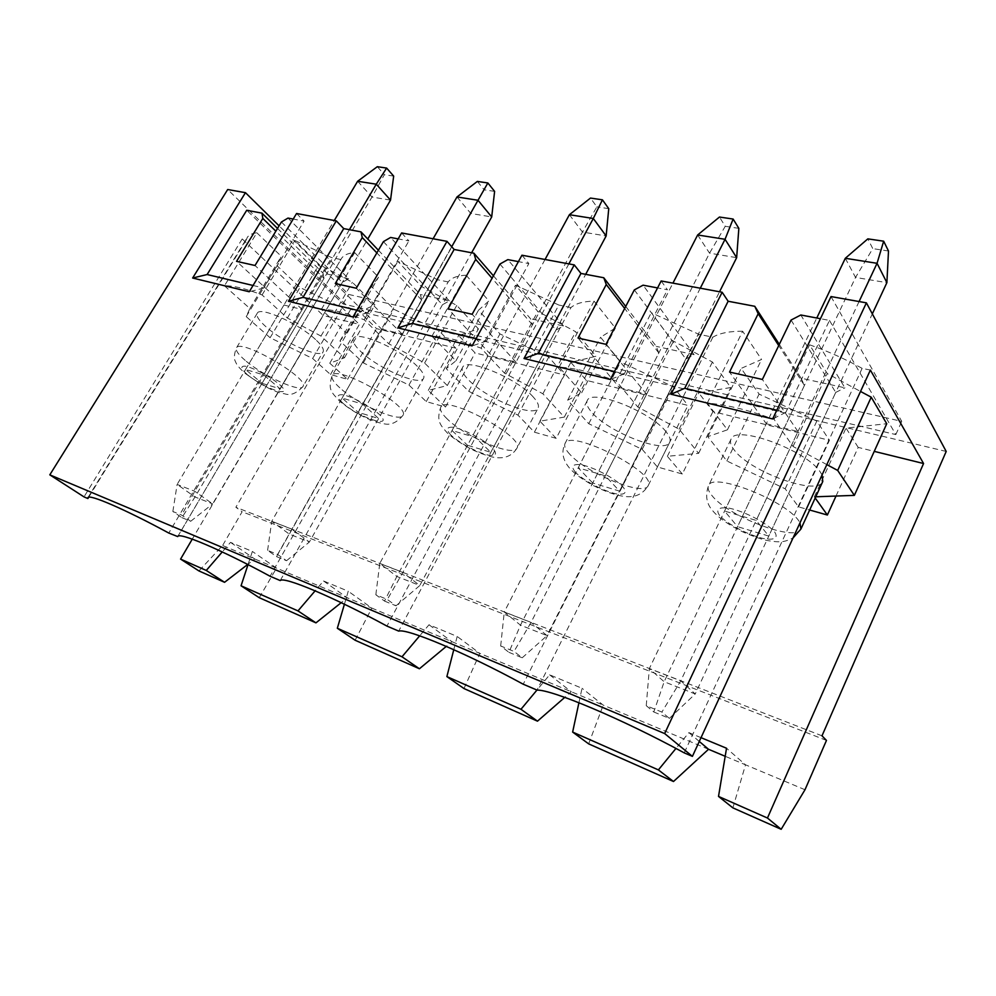 <?xml version="1.0" encoding="UTF-8"?>
<svg xmlns="http://www.w3.org/2000/svg" width="996" height="996" viewBox="0 0 996 996"><rect width="100%" height="100%" fill="white"/><g stroke="black" fill="none" stroke-linecap="round" stroke-linejoin="round"><path stroke-width="0.75" stroke-dasharray="4.98 3.74" d="M653.799 711.991L669.362 718.39L661.892 712.078L646.255 705.666L653.799 711.991L664.158 681.737L855.539 277.436L872.77 248.626L867.84 238.866M669.362 718.39L695.22 693.975L664.158 681.737L649.342 668.59L816.782 318.01M845.305 258.288L855.539 277.436L886.888 282.652M888.494 251.017L872.77 248.626M646.255 705.666L649.342 668.59L680.766 680.841L695.22 693.975L872.322 313.889M859.075 301.551L680.766 680.841L661.892 712.078M508.931 652.33L522.203 657.796L514.011 651.421L500.677 645.956L508.931 652.33L520.485 625.164L709.538 253.158L725.237 226.304L719.461 217.041M522.203 657.796L547.041 635.622L520.485 625.164L504.262 612.005L672.935 283.138M697.648 234.969L709.538 253.158L736.654 257.665M738.845 228.358L725.237 226.304M500.677 645.956L504.262 612.005L531.042 622.45L547.041 635.622L719.548 291.766M700.288 288.205L531.042 622.45L514.011 651.421M384.531 601.086L395.997 605.805L387.332 599.468L375.841 594.749L384.531 601.086L396.856 576.472L582.436 232.031L596.865 206.869L590.491 198.067M395.997 605.805L419.814 585.511L396.856 576.472L379.762 563.45L545.049 259.483M569.401 214.713L582.436 232.031L606.141 235.965M608.755 208.662L596.865 206.869M375.841 594.749L379.762 563.45L402.857 572.463L419.814 585.511L585.685 274.336M568.865 263.89L402.857 572.463L387.332 599.468M276.539 556.615L286.537 560.723L277.61 554.461L267.6 550.352L276.539 556.615L289.35 534.13L484.131 189.8L477.358 181.421M286.537 560.723L309.383 542.023L289.35 534.13L271.734 521.319L433.098 238.766M456.99 196.947L470.809 213.468L491.7 216.941M494.614 191.381L484.131 189.8M267.6 550.352L271.734 521.319L291.853 529.175L309.383 542.023L471.606 252.772M451.711 246.722L277.61 554.461M181.919 517.646L190.709 521.269L181.658 515.106L172.856 511.496L181.919 517.646L194.992 496.967L371.994 197.034L384.369 174.698L377.31 166.706M190.709 521.269L212.646 503.914L194.992 496.967L177.126 484.417L334.283 220.49M357.639 181.26L371.994 197.034L390.532 200.121M393.669 176.105L384.369 174.698M172.856 511.496L177.126 484.417L194.805 491.314L212.646 503.914L367.761 239.015M349.397 229.678L194.805 491.314L181.658 515.106M281.407 222.008L342.338 282.416L348.675 278.768L288.006 218.074M259.246 597.7L276.527 568.118L222.606 545.497L198.926 570.932M224.449 285.802L249.871 308.499L246.224 316.641L270.115 337.731L312.632 358.485L330.485 374.508L347.554 379.339L329.788 363.216L344.467 357.788L320.973 336.075L287.346 318.023L262.085 294.953C245.601 288.554 233.052 285.503 224.449 285.802L256.844 232.79C252 233.35 248.788 234.944 247.207 237.583L246.336 239.799L242.215 238.94L323.227 315.483L192.265 539.135M242.215 238.94L84 496.88M946.2 451.449L350.704 309.37L227.686 189.526M350.704 309.37L235.865 507.263L242.128 511.745L222.606 545.497M262.035 383.348L280.063 388.776L263.616 374.857L245.539 369.516L262.035 383.348L324.011 278.332L275.842 231.184M342.338 282.416L280.063 388.776M348.675 278.768L323.003 273.128L324.011 278.332M245.539 369.516L283.947 305.025L236.562 261.35M277.511 228.433L323.003 273.128M253.046 285.479L263.791 288.031L304.079 221.112L293.222 219.058M296.571 213.505L304.079 221.112M378.393 250.233L420.349 294.517L421.769 300.12L358.261 412.344L378.654 418.494L362.631 404.115L342.126 398.064L358.261 412.344M383.41 241.63L442.461 304.739L449.333 300.892L420.349 294.517M449.333 300.892L390.594 237.459M401.612 232.952L408.895 240.92L398.176 238.891M493.418 275.805L530.532 318.732L532.449 324.796L467.535 445.287L490.816 452.296L475.478 437.468L452.035 430.533L467.535 445.287M499.93 264.052L555.992 330.05L563.499 325.978L530.532 318.732M563.499 325.978L507.823 259.62M521.941 255.213L528.839 263.591L518.418 261.624M625.725 306.444L656.264 346.359L658.817 352.97L592.72 483.01L619.537 491.103L605.294 475.814L578.215 467.821L592.72 483.01M634.328 289.911L685.821 358.983L694.088 354.676L656.264 346.359M694.088 354.676L643.067 285.18M661.157 280.959L667.457 289.786L657.572 287.919M779.308 344.392L801.058 378.181L844.907 387.818L800.821 314.997M776.818 410.228L785.832 412.369L829.481 320.413L820.443 318.708M829.481 320.413L895.827 434.58L343.072 303.954L246.734 210.268M831 296.559L901.754 421.383L348.625 294.418L279.092 225.843M821.999 735.82L235.865 507.263M263.791 288.031L249.249 291.766M283.947 305.025L302.224 309.519L263.616 374.857M302.224 309.519L255.013 265.496M248.016 564.62L252.362 551.448L230.499 542.372L222.245 551.933M344.417 604.236L348.239 591.238L323.526 580.979L315.134 590.827M453.778 649.691L457.176 636.456L429.015 624.766L419.677 635.834M578.925 702.728L582.025 688.273L549.643 674.827L536.956 690.066M701.022 737.663L688.908 732.633L675.96 748.432M836.018 496.045L858.191 447.403L874.251 451.375M826.829 464.609L793.04 446.469L774.079 419.378C748.233 409.904 725.96 404.488 707.247 403.131L727.441 429.799L707.795 436.671L726.843 460.961L785.184 488.799L798.618 506.889L809.661 510.014M798.618 506.889L829.419 440.307L712.924 411.585L698.769 392.91L730.803 387.519L712.401 362.021L671.727 340.171L651.272 312.719L698.756 334.258L523.224 684.215M682.322 474.009L667.37 456.305L698.619 453.342L679.11 429.201L637.838 407.04L616.151 380.995C593.404 372.516 574.418 367.91 559.192 367.151L581.676 392.785L567.658 400.218L588.76 423.711L642.171 449.358L657.41 466.962L682.322 474.009L712.924 411.585M657.41 466.962L687.95 405.422L586.358 380.372L570.833 362.357L596.056 356.232L575.688 331.743L537.828 311.412L515.517 285.217L558.818 305.037L386.946 626.086M556.179 438.34L539.894 421.159L564.309 417.112L542.895 393.781L504.524 373.176L481.068 348.164C460.812 340.508 444.44 336.536 431.928 336.225L455.907 360.838L446.208 368.645L468.693 391.304L517.908 415.095L534.391 432.177L556.179 438.34L586.358 380.372M534.391 432.177L564.483 374.982L475.117 352.945L458.646 335.565L478.454 328.917L456.753 305.411L421.358 286.4L397.84 261.363L437.618 279.739L270.09 576.248M445.486 407.028L428.292 390.382L447.304 385.539L424.62 363.03L388.776 343.782L364.2 319.766C345.998 312.794 331.718 309.32 321.384 309.358L346.284 332.988L339.96 341.018L363.328 362.88L408.958 385.054L426.263 401.6L445.486 407.028L475.117 352.945M426.263 401.6L455.795 348.177L376.563 328.643L359.469 311.873L374.919 304.876L352.36 282.291L319.118 264.438L294.853 240.497L331.618 257.603L168.785 533.047M347.554 379.339L376.563 328.643M330.485 374.508L359.369 324.397L323.227 315.483M801.058 378.181L804.419 385.427L737.563 526.672L768.8 536.085L756.188 520.41L724.578 511.06L737.563 526.672M804.419 385.427L778.735 345.587M724.578 511.06L766.285 423.723L729.545 372.068M732.882 807.868L745.518 764.803L725.2 756.288M804.992 789.741L745.518 764.803L726.532 748.245M791.061 320.052L835.744 392.412L768.8 536.085M835.744 392.412L844.907 387.818M616.151 380.995L651.272 312.719M559.192 367.151L594.052 301.128C583.32 301.352 575.626 303.506 570.957 307.577L398.699 631.103M355.124 640.241L371.844 608.095L276.527 568.118L252.362 551.448M323.526 580.979L347.305 597.799L341.205 602.68M588.661 743.875L603.215 705.118L371.844 608.095L348.239 591.238M708.517 749.278L603.215 705.118L582.025 688.273M707.247 403.131L742.643 331.245L761.579 359.469L741.161 368.396L759.089 394.092L816.807 421.096L829.419 440.307M742.643 331.245C729.495 331.17 719.56 333.162 712.85 337.196L698.756 334.258M858.191 447.403L846.015 428.081L886.739 423.736M870.38 370.076L862.138 368.358C845.28 359.008 827.763 351.165 809.599 344.815L827.278 373.575L860.544 391.453M594.052 301.128L615.354 328.058L600.563 337.258L620.608 361.934L673.495 386.871L687.95 405.422M570.957 307.577L558.818 305.037M481.068 348.164L515.517 285.217M431.928 336.225L466.066 275.195C457.239 275.631 451.275 277.884 448.175 281.943L280.225 580.568M463.987 688.547L479.835 653.388L457.176 636.456M549.643 674.827L571.256 691.722L564.769 697.374M466.066 275.195L488.936 300.916L478.478 310.217L499.955 333.909L548.746 357.078L564.483 374.982M448.175 281.943L437.618 279.739M364.2 319.766L397.84 261.363M321.384 309.358L354.676 252.611C347.791 253.171 343.321 255.25 341.242 258.848L177.898 536.321M429.015 624.766L451.96 641.685L446.295 646.392M354.676 252.611L378.542 277.199L371.496 286.524L393.918 309.283L439.174 330.909L455.795 348.177M340.881 259.545L331.618 257.603M262.085 294.953L294.853 240.497M246.336 239.799L88.694 497.216M230.499 542.372L254.764 558.993L247.693 564.458M256.844 232.79L281.308 256.321L276.963 265.596L299.983 287.471L342.176 307.752L359.369 324.397M826.468 740.414L242.128 511.745M688.908 732.633L699.279 741.447M712.85 337.196L537.031 690.091M862.138 368.358L684.227 752.876M774.079 419.378L809.599 344.815M408.958 385.054L439.174 330.909M363.328 362.88L393.918 309.283M339.96 341.018L371.496 286.524M346.284 332.988L378.542 277.199M417.262 366.304C400.504 348.986 356.132 329.9 353.456 338.628C352.198 341.354 354.588 345.624 360.639 351.401C378.032 368.52 420.374 386.722 423.611 378.231C424.819 375.729 422.702 371.745 417.262 366.304M388.776 343.782L421.358 286.4M455.907 360.838L488.936 300.916M533.047 396.781C516.7 378.044 465.568 357.041 462.555 367.499C461.26 370.288 463.227 374.384 468.444 379.775C485.612 398.238 534.329 418.295 538.089 408.099C539.297 405.546 537.628 401.774 533.047 396.781M504.524 373.176L537.828 311.412M581.676 392.785L615.354 328.058M567.658 400.218L600.563 337.258M666.087 431.791C650.687 411.41 590.578 388.091 587.217 400.728C585.947 403.517 587.441 407.352 591.699 412.207C608.195 432.227 665.34 454.55 669.723 442.187C670.893 439.684 669.673 436.211 666.087 431.791M727.441 429.799L761.579 359.469M707.795 436.671L741.161 368.396M822.061 474.968L820.555 472.44C806.947 450.155 734.575 423.972 730.964 439.361C729.782 442.025 730.778 445.461 733.977 449.657C749.042 471.419 817.679 496.606 822.771 481.504M815.189 498L814.355 496.842L815.736 496.792M793.04 446.469L827.278 373.575M814.355 496.842L846.015 428.081M785.184 488.799L816.807 421.096M726.843 460.961L759.089 394.092M766.285 423.723L797.97 431.529L756.188 520.41M797.97 431.529L762.376 379.451M785.832 412.369L772.659 418.943M895.827 434.58L901.754 421.383M343.072 303.954L348.625 294.418M588.76 423.711L620.608 361.934M642.171 449.358L673.495 386.871M667.37 456.305L698.769 392.91M698.619 453.342L730.803 387.519M679.11 429.201L712.401 362.021M637.838 407.04L671.727 340.171M658.817 352.97L624.666 308.474M578.215 467.821L619.375 387.569L578.029 338.042M685.821 358.983L619.537 491.103M619.375 387.569L646.578 394.267L605.294 475.814M646.578 394.267L606.004 344.33M614.432 371.545L624.28 373.898L667.457 289.786M624.28 373.898L610.336 379.501M446.208 368.645L478.478 310.217M468.693 391.304L499.955 333.909M517.908 415.095L548.746 357.078M539.894 421.159L570.833 362.357M564.309 417.112L596.056 356.232M542.895 393.781L575.688 331.743M532.449 324.796L492.074 278.258M452.035 430.533L492.398 356.319L448.038 308.847M555.992 330.05L490.816 452.296M492.398 356.319L516.003 362.133L475.478 437.468M516.003 362.133L472.154 314.263M476.125 338.603L486.471 341.068L528.839 263.591M486.471 341.068L472.104 345.923M428.292 390.382L458.646 335.565M447.304 385.539L478.454 328.917M424.62 363.03L456.753 305.411M421.769 300.12L376.849 252.897M342.126 398.064L381.543 329.041L335.291 283.524M442.461 304.739L378.654 418.494M381.543 329.041L402.235 334.133L362.631 404.115M402.235 334.133L356.294 288.242M356.892 310.204L367.512 312.744L408.895 240.92M367.512 312.744L352.982 316.977M249.871 308.499L281.308 256.321M246.224 316.641L276.963 265.596M270.115 337.731L299.983 287.471M312.632 358.485L342.176 307.752M329.788 363.216L359.469 311.873M344.467 357.788L374.919 304.876M320.973 336.075L352.36 282.291M287.346 318.023L319.118 264.438M315.583 339.549C298.738 323.451 259.57 305.959 257.217 313.317C256.022 315.944 258.811 320.301 265.546 326.377C282.876 342.313 320.314 358.996 323.102 351.837C324.26 349.422 321.758 345.326 315.583 339.549M247.182 374.496C240.908 368.819 240.21 366.03 245.078 366.155C252.972 367.512 269.493 376.227 278.78 383.921C296.796 399.272 265.023 389.536 247.182 374.496M800.921 529.013C796.476 542.72 727.653 516.302 711.891 495.485C708.567 491.464 707.434 488.252 708.48 485.836C711.617 470.871 790.451 502.37 799.962 522.937M719.598 515.492C715.352 509.217 718.639 506.79 729.458 508.221C744.983 511.521 767.206 523.174 774.589 531.914C778.698 537.94 774.203 540.492 763.534 538.562C748.158 535.039 727.317 524.095 719.598 515.492M569.924 454.4C565.516 449.706 563.873 446.096 565.006 443.581C569.426 428.106 657.547 472.577 648.159 485.65C644.35 496.88 587.055 473.635 569.924 454.4M575.626 472.527C570.559 466.365 572.414 463.775 581.191 464.734C594.114 467.361 614.557 478.105 622.786 486.596C627.443 492.696 625.251 495.124 616.213 493.867C603.327 491.016 584.054 480.869 575.626 472.527M447.104 418.843C441.726 413.626 439.597 409.754 440.742 407.227C444.913 393.794 525.577 437.144 516.924 448.163C513.675 457.425 464.846 436.684 447.104 418.843M451.25 435.401C445.61 429.388 446.382 426.686 453.554 427.296C464.422 429.401 483.371 439.373 492.136 447.602C497.465 453.578 496.406 456.131 488.961 455.259C478.055 452.931 460.115 443.494 451.25 435.401M339.798 387.793C333.585 382.165 331.021 378.119 332.129 375.641C335.976 363.938 410.875 406.069 402.944 415.394C400.155 423.113 357.689 404.376 339.798 387.793M342.711 403.007C336.698 397.155 336.636 394.404 342.537 394.74C351.762 396.433 369.404 405.721 378.505 413.689C396.022 429.537 360.104 418.532 342.711 403.007M245.24 360.415C238.33 354.501 235.392 350.343 236.413 347.965C239.912 337.719 310.229 378.58 302.958 386.51C300.568 392.997 263.031 375.915 245.24 360.415M177.711 536.57L341.242 258.848M87.897 497.689L247.207 237.583M730.964 439.361L708.48 485.836C705.106 495.41 706.45 503.64 712.514 510.512C718.452 517.771 728.649 524.954 743.141 532.063C754.595 536.981 762.998 539.869 768.352 540.704C781.798 542.92 785.197 541.675 793.04 537.952M587.217 400.728L565.006 443.581C561.034 452.196 562.84 460.712 570.422 469.116C575.676 474.295 579.311 477.482 593.79 485.799C612.926 495.286 621.965 496.232 627.094 496.68C636.419 497.116 643.441 493.443 648.159 485.65L669.723 442.187M462.555 367.499L440.742 407.227C435.899 421.457 440.78 425.379 447.329 432.974C455.247 440.332 469.739 448.698 474.631 450.765C484.803 455.172 492.472 457.513 497.639 457.774C506.267 458.272 512.691 455.072 516.924 448.163L538.089 408.099M353.456 338.628L332.129 375.641C327.647 389.598 331.17 391.938 339.698 401.214C358.983 416.776 374.658 422.092 383.485 423.674C390.37 425.504 396.856 422.74 402.944 415.394L423.611 378.231M257.217 313.317L236.413 347.965C234.035 354.265 233.749 358.871 235.566 361.76C236.388 364.486 239.463 368.271 244.804 373.127C262.284 385.813 275.593 392.71 284.719 393.818C290.496 395.848 296.571 393.408 302.958 386.51L323.102 351.837"/><path stroke-width="1.49" d="M816.782 318.01L845.305 258.288L867.84 238.866L883.664 241.194L877.053 263.305L845.305 258.288M872.322 313.889L886.888 282.652L888.494 251.017L883.664 241.194M859.075 301.551L877.053 263.305L886.888 282.652M672.935 283.138L697.648 234.969L719.461 217.041L733.131 219.045L725.051 239.289L697.648 234.969M719.548 291.766L736.654 257.665L738.845 228.358L733.131 219.045M700.288 288.205L725.051 239.289L736.654 257.665M545.049 259.483L569.401 214.713L590.491 198.067L602.431 199.823L593.292 218.485L569.401 214.713M585.685 274.336L606.141 235.965L608.755 208.662L602.431 199.823M568.865 263.89L593.292 218.485L606.141 235.965M433.098 238.766L456.99 196.947L477.358 181.421L487.866 182.965L478.005 200.271L456.99 196.947M471.606 252.772L491.7 216.941L494.614 191.381L487.866 182.965M451.711 246.722L478.005 200.271L491.7 216.941M334.283 220.49L357.639 181.26L377.31 166.706L386.635 168.075L376.264 184.198L357.639 181.26M367.761 239.015L390.532 200.121L393.669 176.105L386.635 168.075M349.397 229.678L376.264 184.198L390.532 200.121M180.575 559.105L198.926 570.932L224.561 582.299L206.272 570.447L180.575 559.105L192.265 539.135M293.222 219.058L288.006 218.074L281.407 222.008L255.013 265.496L236.562 261.35L262.82 218.435L261.948 213.144L277.511 228.433M49.8 474.843L84 496.88L87.885 498.535L87.897 497.689C88.756 493.692 125.01 509.28 168.785 533.047L177.711 536.57C178.583 531.702 221.037 549.593 270.09 576.248L280.225 580.568C283.549 576.111 333.299 596.89 386.946 626.086L398.699 631.103C406.953 628.277 465.406 652.704 523.224 684.215L537.031 690.091C551.871 689.556 621.516 718.664 684.227 752.876L692.407 756.362L664.656 733.566L49.8 474.843L227.686 189.526L245.464 192.676L192.639 278.021L249.249 291.766L296.571 213.505L336.299 220.863L288.442 301.29L352.982 316.977L401.612 232.952L446.992 241.343L397.865 327.883L472.104 345.923L521.941 255.213L574.256 264.886L524.008 358.523L610.336 379.501L661.157 280.959L722.15 292.251L671.03 394.254L772.659 418.943L831 296.559L866.396 302.846L946.2 451.449L821.999 735.82L826.468 740.414L804.992 789.741L781.175 829.295L767.455 818.027L718.514 796.427L732.882 807.868L781.175 829.295M664.656 733.566L866.396 302.846M275.842 231.184L262.82 218.435M261.948 213.144L246.734 210.268L207.131 274.535L253.046 285.479M376.849 252.897L362.27 237.558L360.988 231.869L343.732 228.607L336.299 220.863M360.988 231.869L378.393 250.233M398.176 238.891L390.594 237.459L383.41 241.63L356.294 288.242L335.291 283.524L362.27 237.558M492.074 278.258L475.702 259.383L473.884 253.196L454.139 249.473L446.992 241.343M473.884 253.196L493.418 275.805M518.418 261.624L507.823 259.62L499.93 264.052L472.154 314.263L448.038 308.847L475.702 259.383M624.666 308.474L606.265 284.507L603.763 277.747L580.954 273.439L574.256 264.886M603.763 277.747L625.725 306.444M657.572 287.919L643.067 285.18L634.328 289.911L606.004 344.33L578.029 338.042L606.265 284.507M778.735 345.587L758.18 313.728L754.781 306.295L728.138 301.253L722.15 292.251M754.781 306.295L779.308 344.392M820.443 318.708L800.821 314.997L791.061 320.052L762.376 379.451L729.545 372.068L758.18 313.728M279.092 225.843L245.464 192.676M192.639 278.021L207.131 274.535M315.134 590.827L297.978 610.897L241.057 585.785L248.016 564.62M419.677 635.834L401.998 656.787L337.333 628.264L344.417 604.236M536.956 690.066L520.97 709.277L446.88 676.595L453.778 649.691M675.96 748.432L658.381 769.908L572.638 732.072L578.925 702.728M718.514 796.427L726.532 748.245L701.022 737.663M874.251 451.375L923.566 463.526L767.455 818.027M809.661 510.014L827.377 515.019L836.018 496.045M222.245 551.933L206.272 570.447M241.057 585.785L259.246 597.7L315.956 622.861L297.978 610.897M572.638 732.072L588.661 743.875L673.495 781.511L658.381 769.908M341.205 602.68L315.956 622.861M725.2 756.288L708.517 749.278L673.495 781.511M446.88 676.595L463.987 688.547L537.479 721.166L520.97 709.277M815.736 496.792L854.356 495.373L886.739 423.736L871.226 397.192L860.544 391.453M923.566 463.526L870.38 370.076L692.407 756.362M564.769 697.374L537.479 721.166M337.333 628.264L355.124 640.241L419.416 668.764L401.998 656.787M446.295 646.392L419.416 668.764M88.694 497.216L87.885 498.535M247.693 564.458L224.561 582.299M699.279 741.447L708.517 749.278M799.962 522.937L800.921 529.013L822.771 481.504L822.061 474.968M827.377 515.019L815.189 498M854.356 495.373L837.686 470.448L826.829 464.609M837.686 470.448L871.226 397.192M671.03 394.254L684.725 388.291L728.138 301.253M684.725 388.291L776.818 410.228M524.008 358.523L538.238 353.406L580.954 273.439M538.238 353.406L614.432 371.545M397.865 327.883L412.344 323.414L454.139 249.473M412.344 323.414L476.125 338.603M288.442 301.29L302.996 297.368L343.732 228.607M302.996 297.368L356.892 310.204M793.04 537.952L800.921 529.013"/></g></svg>
